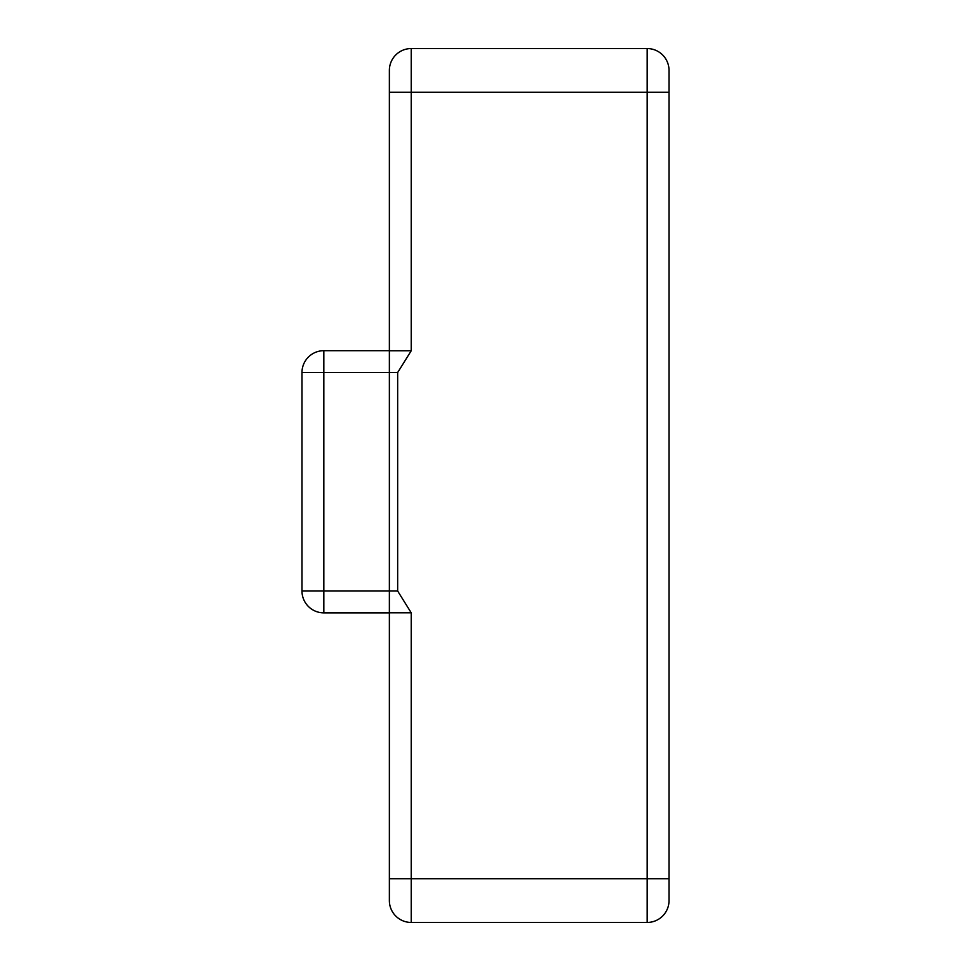 <?xml version="1.0" encoding="UTF-8"?>
<svg xmlns="http://www.w3.org/2000/svg" width="971" height="971" viewBox="0 0 971 971"><rect width="100%" height="100%" fill="white"/><g stroke="black" fill="none" stroke-linecap="round" stroke-linejoin="round"><path stroke-width="1.46" d="M389.371 612.798L411.219 612.798L411.219 878.755L647.172 878.755L647.172 922.45A21.848 21.848 0 0 0 669.019 900.603L669.019 878.755L669.019 900.603A21.848 21.848 0 0 1 647.172 922.45L411.219 922.45A21.848 21.848 0 0 1 389.371 900.603A21.848 21.848 0 0 0 411.219 922.45L411.219 878.755L389.371 878.755L389.371 900.603L389.371 70.398L389.371 92.245L411.219 92.245L411.219 48.55L647.172 48.55A21.848 21.848 0 0 1 669.019 70.398L669.019 92.245L669.019 70.398M389.371 350.689L323.829 350.689L389.371 350.689M389.371 350.762L411.219 350.762L411.219 92.245L647.172 92.245L647.172 48.55M389.371 70.398A21.848 21.848 0 0 1 411.219 48.55M323.829 612.859A21.848 21.848 0 0 1 301.981 591.011A21.848 21.848 0 0 0 323.829 612.859L389.371 612.859L323.829 612.859L323.829 350.689A21.848 21.848 0 0 0 301.981 372.536A21.848 21.848 0 0 1 323.829 350.689A21.848 21.848 0 0 0 301.981 372.536L397.661 372.536L411.219 350.762M411.219 612.798L397.661 591.011L397.661 372.536M397.661 591.011L301.981 591.011L301.981 372.536M669.019 878.755L669.019 92.245L647.172 92.245L647.172 878.755L669.019 878.755"/></g></svg>
